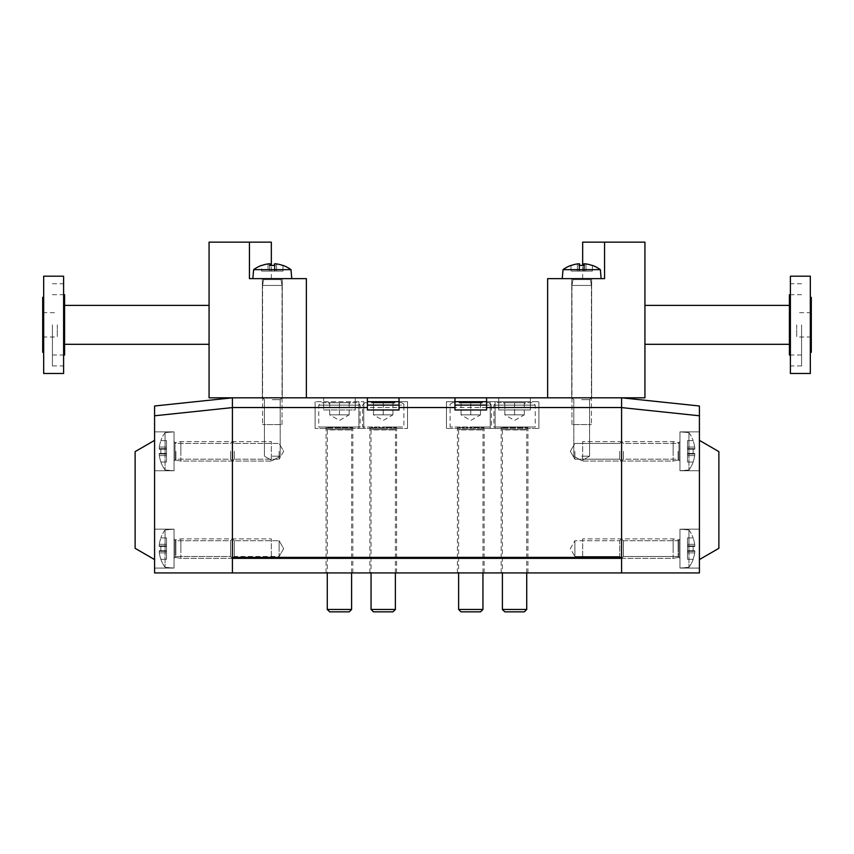 <?xml version="1.0" encoding="UTF-8"?>
<svg xmlns="http://www.w3.org/2000/svg" width="854" height="854" viewBox="0 0 854 854"><rect width="100%" height="100%" fill="white"/><g stroke="black" fill="none" stroke-linecap="round" stroke-linejoin="round"><path stroke-width="0.64" stroke-dasharray="4.27 3.2" d="M392.947 403.622L392.947 414.841L388.079 414.841L392.947 414.841L388.079 414.841L392.947 414.841L383.222 420.456L373.486 414.841L388.079 414.841L373.486 414.841L373.486 402.746L392.947 402.746L392.947 403.622L394.58 402.682L371.853 402.682L373.486 403.622L373.486 402.746L373.486 403.622M392.947 414.841L392.947 402.746L383.222 402.746L383.222 414.841L378.354 414.841L383.222 414.841L383.222 402.746L373.486 402.746L373.486 414.841L378.354 414.841L373.486 414.841M399.031 402.682L401.465 402.682L399.031 402.682M367.412 402.682L364.978 402.682L367.412 402.682M367.412 405.106L403.889 405.106L403.889 427L362.544 427L403.889 427M364.978 402.682L362.544 405.106L362.544 427M387.502 427L397.078 427L396.171 427.63L370.262 427.63L396.171 427.63L395.445 429.573L370.999 429.573L369.355 427L378.93 427M395.381 572.938L395.445 429.573L370.999 429.573L395.381 429.914L371.052 429.914L371.052 572.938M371.052 609.468L395.381 609.468M373.444 611.848L392.989 611.848M480.514 403.622L480.514 414.841L475.646 414.841L480.514 414.841L475.646 414.841L480.514 414.841L470.778 420.456L461.053 414.841L475.646 414.841L461.053 414.841L461.053 402.746L480.514 402.746L480.514 403.622L482.147 402.682L459.42 402.682L461.053 403.622L461.053 402.746L461.053 403.622M480.514 414.841L480.514 402.746L470.778 402.746L470.778 414.841L475.646 414.841L465.921 414.841L470.778 414.841L470.778 402.746L461.053 402.746L461.053 414.841L465.921 414.841L461.053 414.841M486.588 402.682L489.022 402.682L486.588 402.682M454.968 402.682L452.535 402.682L454.968 402.682M454.968 405.106L491.456 405.106L491.456 427L450.111 427L491.456 427M452.535 402.682C450.41 403.739 449.599 404.55 450.111 405.106L450.111 427M475.07 427L484.645 427L483.738 427.63L457.829 427.63L483.738 427.63L483.001 429.573L458.555 429.573L456.922 427L466.497 427M482.948 572.938L483.001 429.573L458.555 429.573L482.948 429.914L458.619 429.914L458.619 572.938M458.619 609.468L482.948 609.468M461.011 611.848L480.556 611.848M349.169 403.622L349.169 414.841L344.301 414.841L349.169 414.841L344.301 414.841L349.169 414.841L339.433 420.456L329.708 414.841L344.301 414.841L329.708 414.841L329.708 402.746L349.169 402.746L349.169 403.622L350.802 402.682L328.075 402.682L350.802 402.682M349.169 414.841L349.169 402.746L339.433 402.746L339.433 414.841L344.301 414.841L334.576 414.841L339.433 414.841L339.433 402.746L329.708 402.746L329.708 414.841L334.576 414.841L329.708 414.841M329.708 403.622L328.075 402.682M345.08 402.682L357.677 402.682L360.11 405.106L360.11 427L318.766 427L360.11 427M333.797 402.682L321.2 402.682L318.766 405.106L318.766 427M343.724 427L353.3 427L352.392 427.63L326.484 427.63L352.392 427.63L351.667 429.573L327.21 429.573L325.577 427L335.152 427M351.602 572.938L351.667 429.573L327.21 429.573L351.602 429.914L327.274 429.914L327.274 572.938M327.274 609.468L351.602 609.468M329.665 611.848L349.211 611.848M524.292 403.622L524.292 414.841L519.424 414.841L524.292 414.841L519.424 414.841L524.292 414.841L514.567 420.456L504.831 414.841L519.424 414.841L504.831 414.841L504.831 402.746L524.292 402.746L524.292 403.622L525.925 402.682L503.198 402.682L525.925 402.682M524.292 414.841L524.292 402.746L514.567 402.746L514.567 414.841L509.699 414.841L514.567 414.841L514.567 402.746L504.831 402.746L504.831 414.841L509.699 414.841L504.831 414.841M504.831 403.622L503.198 402.682M520.203 402.682L532.8 402.682L535.234 405.106L535.234 427L493.89 427L535.234 427M508.92 402.682L496.323 402.682L493.89 405.106L493.89 427M518.848 427L528.423 427L527.516 427.63L501.608 427.63L527.516 427.63L526.79 429.573L502.333 429.573L500.7 427L510.276 427M526.726 572.938L526.79 429.573L502.333 429.573L526.726 429.914L502.398 429.914L502.398 572.938M502.398 609.468L526.726 609.468M504.789 611.848L524.335 611.848M261.602 265.413L261.602 265.541A31.577 31.449 90 0 1 268.028 263.918A31.438 29.666 -90 0 1 269.629 263.779A31.438 10.387 -90 0 1 270.195 263.918A31.577 2.754 -90 0 0 269.629 265.541A29.751 29.751 0 0 1 274.977 265.541A29.751 29.751 0 0 0 269.629 265.541A31.577 2.754 -90 0 1 270.195 263.918A31.438 10.387 -90 0 0 269.629 263.779A31.438 29.666 -90 0 0 268.028 263.918A31.577 31.449 90 0 0 261.602 265.541L261.602 265.413A31.619 31.619 0 0 0 253.638 269.65L252.848 278.628L291.769 278.628L252.848 278.628M253.638 269.65L290.979 269.65L272.309 269.65L290.979 269.65L291.769 278.628M283.005 265.541L283.005 265.541A31.577 31.449 -90 0 0 276.589 263.918A31.577 31.449 -90 0 1 283.005 265.541L283.005 271.092L283.005 265.541A31.577 31.449 -90 0 0 276.589 263.918A31.438 29.666 90 0 0 274.977 263.779A31.438 29.666 90 0 1 276.589 263.918L276.589 271.092L283.005 271.092L276.589 271.092L276.589 263.918L276.589 271.092L274.977 271.092L274.977 265.541A31.577 2.754 90 0 0 274.422 263.918A31.438 10.387 90 0 1 274.977 263.779A31.438 10.387 90 0 0 274.422 263.918A31.577 2.754 90 0 1 274.977 265.541A31.577 2.754 90 0 0 274.422 263.918L274.422 271.092L274.977 271.092L274.422 271.092L274.422 263.918L274.422 271.092L274.977 271.092L274.977 263.779L274.977 271.092L283.005 271.092L283.005 265.541L283.005 271.092L276.589 271.092L276.589 263.918M269.32 278.628L281.969 278.628L269.32 278.628M270.195 265.487L270.195 263.918A31.577 2.754 -90 0 0 269.629 265.541L269.629 271.092L270.195 271.092L261.602 271.092L274.977 271.092L268.028 271.092L270.195 271.092L269.629 271.092L269.629 265.541A29.751 29.751 0 0 1 274.977 265.541L274.977 271.092L269.629 271.092L274.977 271.092L274.977 265.541L274.977 271.092L274.422 271.092L274.422 265.487M269.629 271.092L269.629 263.779L269.629 271.092M268.028 263.918L268.028 271.092L261.602 271.092L268.028 271.092L268.028 263.918A31.577 31.449 90 0 0 261.602 265.541L261.602 271.092L261.602 265.541M274.988 279.6L263.619 279.6L262.573 285.439L282.033 285.439L282.033 424.566L262.573 424.566L282.033 424.566L262.573 424.566L282.033 424.566L282.033 285.439L262.573 285.439L262.573 424.566L262.573 285.439L282.033 285.439L262.573 285.439L263.619 279.6L280.987 279.6L282.033 285.439L280.987 279.6L263.619 279.6L274.988 279.6M274.977 271.092L274.977 263.779L274.977 271.092L276.589 271.092L274.977 271.092M306.362 397.815L306.362 278.628L249.443 278.628L249.443 242.152L209.07 242.152L209.07 397.815L621.584 397.815L547.638 397.815L547.638 278.628L604.557 278.628L604.557 242.152L582.663 242.152M209.07 324.84L209.07 344.301L209.07 324.84M271.337 242.152L249.443 242.152L249.443 278.628L271.337 278.628L249.443 278.628L249.443 242.152M272.309 278.628L262.338 278.628L272.309 278.628M272.309 397.815L262.338 397.815L272.309 397.815M64.594 355.008L64.594 294.683M52.425 324.84L52.425 365.95L52.425 324.84M63.612 373.486L63.612 276.194M43.671 373.486L43.671 276.194M43.671 324.84L43.671 352.328L43.671 324.84M42.7 352.328L42.7 297.363M42.7 324.84L42.7 337.01L42.7 324.84M57.293 324.84L57.293 337.01L57.293 324.84M562.231 278.628L563.021 269.65L600.362 269.65L601.152 278.628L562.231 278.628L601.152 278.628M579.578 265.487L579.578 271.092L570.995 271.092L585.972 271.092L577.411 271.092L584.371 271.092L579.023 271.092L579.578 271.092L579.578 263.918A31.577 2.754 -90 0 0 579.023 265.541A29.751 29.751 0 0 1 584.371 265.541A31.577 2.754 90 0 0 583.805 263.918A31.438 10.387 90 0 1 584.371 263.779A31.438 29.666 90 0 1 585.972 263.918A31.577 31.449 -90 0 1 592.398 265.541L592.398 265.413A31.619 31.619 0 0 1 600.362 269.65L581.691 269.65L600.362 269.65M570.995 265.541A31.577 31.449 90 0 1 577.411 263.918A31.577 31.449 90 0 0 570.995 265.541L570.995 265.541A31.577 31.449 90 0 1 577.411 263.918A31.438 29.666 -90 0 1 579.023 263.779A31.438 29.666 -90 0 0 577.411 263.918L577.411 271.092L577.411 263.918L577.411 271.092L570.995 271.092L570.995 265.541L570.995 271.092L570.995 265.541L570.995 271.092L577.411 271.092L577.411 263.918M584.68 278.628L572.031 278.628L584.68 278.628M585.972 263.918L585.972 271.092L585.972 263.918A31.577 31.449 -90 0 1 592.398 265.541L592.398 271.092L592.398 265.541A31.577 31.449 -90 0 0 585.972 263.918L585.972 271.092L592.398 271.092L585.972 271.092L585.972 263.918A31.438 29.666 90 0 0 584.371 263.779L584.371 271.092L583.805 271.092L592.398 271.092L583.805 271.092L584.371 271.092L584.371 265.541A31.577 2.754 90 0 0 583.805 263.918A31.577 2.754 90 0 1 584.371 265.541A29.751 29.751 0 0 0 581.691 265.413A29.751 29.751 0 0 1 584.371 265.541L584.371 263.779A31.438 10.387 90 0 0 583.805 263.918L583.805 265.487M579.023 271.092L579.023 265.541A31.577 2.754 -90 0 1 579.578 263.918A31.438 10.387 -90 0 0 579.023 263.779A31.438 10.387 -90 0 1 579.578 263.918A31.577 2.754 -90 0 0 579.023 265.541A29.751 29.751 0 0 1 581.691 265.413A29.751 29.751 0 0 0 579.023 265.541L579.023 271.092M579.012 279.6L590.381 279.6L591.427 285.439L571.966 285.439L571.966 424.566L591.427 424.566L571.966 424.566L591.427 424.566L571.966 424.566L571.966 285.439L591.427 285.439L591.427 424.566L591.427 285.439L571.966 285.439L591.427 285.439L590.381 279.6L573.013 279.6L571.966 285.439L573.013 279.6L590.381 279.6L579.012 279.6M584.371 271.092L584.371 263.779L584.371 271.092M579.578 271.092L579.578 263.918L579.578 271.092M583.805 271.092L583.805 263.918L583.805 271.092M644.93 324.84L644.93 344.301L644.93 324.84M604.557 242.152L604.557 278.628L582.663 278.628L604.557 278.628L604.557 242.152L644.93 242.152L644.93 397.815L547.638 397.815M581.691 278.628L591.662 278.628L581.691 278.628M581.691 397.815L591.662 397.815L581.691 397.815M789.406 294.683L789.406 355.008M801.575 324.84L801.575 365.95L801.575 324.84M790.388 276.194L790.388 373.486M810.329 276.194L810.329 373.486M810.329 324.84L810.329 352.328L810.329 324.84M811.3 297.363L811.3 352.328M811.3 324.84L811.3 337.01L811.3 324.84M796.707 324.84L796.707 337.01L796.707 324.84M160.947 448.649A29.751 29.751 0 0 0 160.83 451.318A29.751 29.751 0 0 1 160.947 448.649A31.577 2.754 0 0 0 159.324 449.204A31.577 2.754 0 0 1 160.947 448.649A29.751 29.751 0 0 0 160.947 453.997A29.751 29.751 0 0 1 160.947 448.649A31.577 2.754 0 0 0 159.324 449.204A31.438 10.387 0 0 1 159.186 448.649A31.438 10.387 0 0 0 159.324 449.204A31.577 2.754 0 0 1 160.947 448.649L166.498 448.649L166.498 449.204L159.324 449.204A31.438 10.387 0 0 1 159.186 448.649A31.438 29.666 0 0 1 159.324 447.037A31.438 29.666 0 0 0 159.186 448.649A31.438 10.387 0 0 0 159.324 449.204L166.498 449.204L166.498 448.649L159.186 448.649A31.438 29.666 0 0 1 159.324 447.037A31.577 31.449 180 0 1 160.947 440.621A31.577 31.449 180 0 0 159.324 447.037A31.438 29.666 0 0 0 159.186 448.649L166.498 448.649L166.498 447.037L159.324 447.037A31.577 31.449 180 0 1 160.947 440.621L160.947 440.621A31.577 31.449 180 0 0 159.324 447.037L166.498 447.037L166.498 440.621L160.83 440.621L166.498 440.621L166.498 449.204L166.498 448.649L160.947 448.649L166.498 448.649L166.498 453.997L159.186 453.997A31.438 10.387 180 0 1 159.324 453.431A31.577 2.754 180 0 0 160.947 453.997A31.577 2.754 180 0 1 159.324 453.431A31.438 10.387 180 0 0 159.186 453.997A31.438 29.666 180 0 0 159.324 455.598A31.438 29.666 180 0 1 159.186 453.997A31.438 10.387 180 0 1 159.324 453.431A31.577 2.754 180 0 0 160.947 453.997A29.751 29.751 0 0 1 160.83 451.318A29.751 29.751 0 0 0 160.947 453.997A31.577 2.754 180 0 1 159.324 453.431A31.438 10.387 180 0 0 159.186 453.997A31.438 29.666 180 0 0 159.324 455.598A31.577 31.449 -0 0 0 160.947 462.025A31.577 31.449 0 0 1 159.324 455.598A31.438 29.666 180 0 1 159.186 453.997L166.498 453.997L166.498 453.431L159.324 453.431L166.498 453.431L166.498 453.997L160.947 453.997L166.498 453.997L166.498 448.649L166.498 449.204L159.324 449.204L166.498 449.204L166.498 448.649L159.186 448.649L166.498 448.649L166.498 447.037L159.324 447.037L166.498 447.037L166.498 440.621L160.947 440.621L166.498 440.621L166.498 449.204L166.498 448.649L160.947 448.649M165.068 432.647L165.068 451.318L165.068 432.647A31.619 31.619 0 0 0 160.83 440.621A31.619 31.619 0 0 1 165.068 432.647L165.068 469.999L165.068 432.647L174.045 431.868L174.045 470.778L174.045 431.868L174.045 470.778L174.045 431.868L174.045 470.778L174.045 431.868L174.045 470.778L174.045 431.868L165.068 432.647M165.068 469.999A31.619 31.619 0 0 1 160.83 462.025L160.947 462.025A31.577 31.449 0 0 1 159.324 455.598A31.577 31.449 -0 0 0 160.947 462.025L160.83 462.025A31.619 31.619 0 0 0 165.068 469.999L165.068 451.318L165.068 469.999L174.045 470.778L165.068 469.999M174.045 442.137L174.045 460.509L174.045 442.137M174.045 460.979L175.017 460.007L175.017 442.639L175.017 460.007L175.017 442.639L175.017 460.007L180.856 461.053L180.856 441.593L180.856 461.053L271.337 461.053L271.337 441.593L271.337 461.053L180.856 461.053L175.017 460.007L174.045 460.979M166.498 462.025L160.947 462.025L166.498 462.025L166.498 455.598L159.324 455.598L166.498 455.598L166.498 453.431L166.498 462.025L160.947 462.025L166.498 462.025L166.498 455.598L159.324 455.598L166.498 455.598L166.498 453.997L159.186 453.997L166.498 453.997L166.498 453.431L159.324 453.431L166.498 453.431L166.498 453.997L160.947 453.997L166.498 453.997L166.498 448.649L166.498 462.025M160.947 545.941A29.751 29.751 0 0 0 160.83 548.61A29.751 29.751 0 0 1 160.947 545.941A31.577 2.754 0 0 0 159.324 546.496A31.577 2.754 0 0 1 160.947 545.941A29.751 29.751 0 0 0 160.947 551.289A29.751 29.751 0 0 1 160.947 545.941A31.577 2.754 0 0 0 159.324 546.496A31.438 10.387 0 0 1 159.186 545.941A31.438 10.387 0 0 0 159.324 546.496A31.577 2.754 0 0 1 160.947 545.941L166.498 545.941L166.498 546.496L159.324 546.496A31.438 10.387 0 0 1 159.186 545.941A31.438 29.666 0 0 1 159.324 544.329A31.438 29.666 0 0 0 159.186 545.941A31.438 10.387 0 0 0 159.324 546.496L166.498 546.496L166.498 545.941L159.186 545.941A31.438 29.666 0 0 1 159.324 544.329A31.577 31.449 180 0 1 160.947 537.913A31.577 31.449 180 0 0 159.324 544.329A31.438 29.666 0 0 0 159.186 545.941L166.498 545.941L166.498 544.329L159.324 544.329A31.577 31.449 180 0 1 160.947 537.913L160.947 537.913A31.577 31.449 180 0 0 159.324 544.329L166.498 544.329L166.498 537.913L160.83 537.913L166.498 537.913L166.498 546.496L166.498 545.941L160.947 545.941L166.498 545.941L166.498 551.289L159.186 551.289A31.438 10.387 180 0 1 159.324 550.723A31.577 2.754 180 0 0 160.947 551.289A31.577 2.754 180 0 1 159.324 550.723A31.438 10.387 180 0 0 159.186 551.289A31.438 29.666 180 0 0 159.324 552.89A31.438 29.666 180 0 1 159.186 551.289A31.438 10.387 180 0 1 159.324 550.723A31.577 2.754 180 0 0 160.947 551.289A29.751 29.751 0 0 1 160.83 548.61A29.751 29.751 0 0 0 160.947 551.289A31.577 2.754 180 0 1 159.324 550.723A31.438 10.387 180 0 0 159.186 551.289A31.438 29.666 180 0 0 159.324 552.89A31.577 31.449 -0 0 0 160.947 559.317A31.577 31.449 0 0 1 159.324 552.89A31.438 29.666 180 0 1 159.186 551.289L166.498 551.289L166.498 550.723L159.324 550.723L166.498 550.723L166.498 551.289L160.947 551.289L166.498 551.289L166.498 545.941L166.498 546.496L159.324 546.496L166.498 546.496L166.498 545.941L159.186 545.941L166.498 545.941L166.498 544.329L159.324 544.329L166.498 544.329L166.498 537.913L160.947 537.913L166.498 537.913L166.498 546.496L166.498 545.941L160.947 545.941M165.068 529.939L165.068 548.61L165.068 529.939A31.619 31.619 0 0 0 160.83 537.913A31.619 31.619 0 0 1 165.068 529.939L165.068 567.291L165.068 529.939L174.045 529.16L174.045 568.07L174.045 529.16L174.045 568.07L174.045 529.16L174.045 568.07L174.045 529.16L174.045 568.07L174.045 529.16L165.068 529.939M165.068 567.291A31.619 31.619 0 0 1 160.83 559.317L160.947 559.317A31.577 31.449 0 0 1 159.324 552.89A31.577 31.449 -0 0 0 160.947 559.317L160.83 559.317A31.619 31.619 0 0 0 165.068 567.291L165.068 548.61L165.068 567.291L174.045 568.07L165.068 567.291M174.045 539.429L174.045 557.801L174.045 539.429M174.045 558.27L175.017 557.299L175.017 539.931L175.017 557.299L175.017 539.931L175.017 557.299L180.856 558.345L180.856 538.885L180.856 558.345L271.337 558.345L271.337 538.885L271.337 558.345L180.856 558.345L175.017 557.299L174.045 558.27M166.498 559.317L160.947 559.317L166.498 559.317L166.498 552.89L159.324 552.89L166.498 552.89L166.498 550.723L166.498 559.317L160.947 559.317L166.498 559.317L166.498 552.89L159.324 552.89L166.498 552.89L166.498 551.289L159.186 551.289L166.498 551.289L166.498 550.723L159.324 550.723L166.498 550.723L166.498 551.289L160.947 551.289L166.498 551.289L166.498 545.941L166.498 559.317M271.337 548.61L271.337 538.885L271.337 548.61M180.856 548.61L180.856 538.885L180.856 548.61M271.337 451.318L271.337 441.593L271.337 451.318M180.856 451.318L180.856 441.593L180.856 451.318M154.585 415.781L232.416 407.593L232.416 557.374L621.584 557.374L621.584 558.345L232.416 558.345L621.584 558.345L621.584 538.885L621.584 558.345L621.584 548.61L621.584 558.345L232.416 558.345L234.263 556.498L279.119 556.498L283.667 548.61L279.119 540.731L279.119 548.61L279.119 540.731L283.667 548.61L279.119 556.498L279.119 540.731L279.119 556.498L279.119 548.61L279.119 556.498L234.263 556.498L234.263 540.731L234.263 556.498L234.263 540.731L234.263 556.498L232.416 558.345L230.569 556.498L175.892 556.498L174.045 558.345L175.892 556.498L175.892 540.731L175.892 556.498L175.892 548.61L175.892 556.498L230.569 556.498L230.569 540.731L230.569 556.498L230.569 540.731L230.569 556.498L232.416 558.345L232.416 538.885L232.416 558.345L232.416 538.885L232.416 558.345L232.416 557.374L621.584 557.374L621.584 397.815L699.415 405.992L699.415 572.938L154.585 572.938L154.585 405.992L232.416 397.815L232.416 572.938L232.416 397.815M154.585 548.61L154.585 568.07L154.585 548.61M154.585 451.318L154.585 470.778L154.585 451.318M154.585 499.964L154.585 559.562L154.585 499.964M232.416 451.318L232.416 461.053L232.416 451.318M230.569 451.318L230.569 459.206L230.569 451.318M175.892 451.318L175.892 459.206L175.892 451.318M175.892 548.61L175.892 540.731L175.892 548.61M135.124 548.321L135.124 451.617M693.053 448.649A29.751 29.751 0 0 1 693.17 451.318A29.751 29.751 0 0 0 693.053 448.649A31.577 2.754 0 0 1 694.676 449.204A31.577 2.754 0 0 0 693.053 448.649A29.751 29.751 0 0 1 693.053 453.997A29.751 29.751 0 0 0 693.053 448.649A31.577 2.754 0 0 1 694.676 449.204A31.438 10.387 0 0 0 694.814 448.649A31.438 10.387 0 0 1 694.676 449.204A31.577 2.754 0 0 0 693.053 448.649L687.502 448.649L687.502 449.204L694.676 449.204A31.438 10.387 0 0 0 694.814 448.649A31.438 29.666 0 0 0 694.676 447.037A31.438 29.666 0 0 1 694.814 448.649A31.438 10.387 0 0 1 694.676 449.204L687.502 449.204L687.502 448.649L694.814 448.649A31.438 29.666 0 0 0 694.676 447.037A31.577 31.449 180 0 0 693.053 440.621A31.577 31.449 180 0 1 694.676 447.037A31.438 29.666 0 0 1 694.814 448.649L687.502 448.649L687.502 447.037L694.676 447.037A31.577 31.449 180 0 0 693.053 440.621L693.053 440.621A31.577 31.449 180 0 1 694.676 447.037L687.502 447.037L687.502 440.621L693.17 440.621L687.502 440.621L687.502 449.204L687.502 448.649L693.053 448.649L687.502 448.649L687.502 453.997L694.814 453.997A31.438 10.387 180 0 0 694.676 453.431A31.577 2.754 180 0 1 693.053 453.997A31.577 2.754 180 0 0 694.676 453.431A31.438 10.387 180 0 1 694.814 453.997A31.438 29.666 180 0 1 694.676 455.598A31.438 29.666 180 0 0 694.814 453.997A31.438 10.387 180 0 0 694.676 453.431A31.577 2.754 180 0 1 693.053 453.997A29.751 29.751 0 0 0 693.17 451.318A29.751 29.751 0 0 1 693.053 453.997A31.577 2.754 180 0 0 694.676 453.431A31.438 10.387 180 0 1 694.814 453.997A31.438 29.666 180 0 1 694.676 455.598A31.577 31.449 0 0 1 693.053 462.025A31.577 31.449 -0 0 0 694.676 455.598A31.438 29.666 180 0 0 694.814 453.997L687.502 453.997L687.502 453.431L694.676 453.431L687.502 453.431L687.502 453.997L693.053 453.997L687.502 453.997L687.502 448.649L687.502 449.204L694.676 449.204L687.502 449.204L687.502 448.649L694.814 448.649L687.502 448.649L687.502 447.037L694.676 447.037L687.502 447.037L687.502 440.621L693.053 440.621L687.502 440.621L687.502 449.204L687.502 448.649L693.053 448.649M688.932 432.647L688.932 451.318L688.932 432.647A31.619 31.619 0 0 1 693.17 440.621A31.619 31.619 0 0 0 688.932 432.647L688.932 469.999L688.932 432.647L679.955 431.868L679.955 470.778L679.955 431.868L679.955 470.778L679.955 431.868L679.955 470.778L679.955 431.868L679.955 470.778L679.955 431.868L688.932 432.647M688.932 469.999A31.619 31.619 0 0 0 693.17 462.025L693.053 462.025A31.577 31.449 -0 0 0 694.676 455.598A31.577 31.449 0 0 1 693.053 462.025L693.17 462.025A31.619 31.619 0 0 1 688.932 469.999L688.932 451.318L688.932 469.999L679.955 470.778L688.932 469.999M679.955 442.137L679.955 460.509L679.955 442.137M679.955 460.979L678.983 460.007L678.983 442.639L678.983 460.007L678.983 442.639L678.983 460.007L673.144 461.053L673.144 441.593L673.144 461.053L582.663 461.053L582.663 441.593L582.663 461.053L673.144 461.053L678.983 460.007L679.955 460.979M687.502 462.025L693.053 462.025L687.502 462.025L687.502 455.598L694.676 455.598L687.502 455.598L687.502 453.431L687.502 462.025L693.053 462.025L687.502 462.025L687.502 455.598L694.676 455.598L687.502 455.598L687.502 453.997L694.814 453.997L687.502 453.997L687.502 453.431L694.676 453.431L687.502 453.431L687.502 453.997L693.053 453.997L687.502 453.997L687.502 448.649L687.502 462.025M693.053 545.941A29.751 29.751 0 0 1 693.17 548.61A29.751 29.751 0 0 0 693.053 545.941A31.577 2.754 0 0 1 694.676 546.496A31.577 2.754 0 0 0 693.053 545.941A29.751 29.751 0 0 1 693.053 551.289A29.751 29.751 0 0 0 693.053 545.941A31.577 2.754 0 0 1 694.676 546.496A31.438 10.387 0 0 0 694.814 545.941A31.438 10.387 0 0 1 694.676 546.496A31.577 2.754 0 0 0 693.053 545.941L687.502 545.941L687.502 546.496L694.676 546.496A31.438 10.387 0 0 0 694.814 545.941A31.438 29.666 0 0 0 694.676 544.329A31.438 29.666 0 0 1 694.814 545.941A31.438 10.387 0 0 1 694.676 546.496L687.502 546.496L687.502 545.941L694.814 545.941A31.438 29.666 0 0 0 694.676 544.329A31.577 31.449 180 0 0 693.053 537.913A31.577 31.449 180 0 1 694.676 544.329A31.438 29.666 0 0 1 694.814 545.941L687.502 545.941L687.502 544.329L694.676 544.329A31.577 31.449 180 0 0 693.053 537.913L693.053 537.913A31.577 31.449 180 0 1 694.676 544.329L687.502 544.329L687.502 537.913L693.17 537.913L687.502 537.913L687.502 546.496L687.502 545.941L693.053 545.941L687.502 545.941L687.502 551.289L694.814 551.289A31.438 10.387 180 0 0 694.676 550.723A31.577 2.754 180 0 1 693.053 551.289A31.577 2.754 180 0 0 694.676 550.723A31.438 10.387 180 0 1 694.814 551.289A31.438 29.666 180 0 1 694.676 552.89A31.438 29.666 180 0 0 694.814 551.289A31.438 10.387 180 0 0 694.676 550.723A31.577 2.754 180 0 1 693.053 551.289A29.751 29.751 0 0 0 693.17 548.61A29.751 29.751 0 0 1 693.053 551.289A31.577 2.754 180 0 0 694.676 550.723A31.438 10.387 180 0 1 694.814 551.289A31.438 29.666 180 0 1 694.676 552.89A31.577 31.449 0 0 1 693.053 559.317A31.577 31.449 -0 0 0 694.676 552.89A31.438 29.666 180 0 0 694.814 551.289L687.502 551.289L687.502 550.723L694.676 550.723L687.502 550.723L687.502 551.289L693.053 551.289L687.502 551.289L687.502 545.941L687.502 546.496L694.676 546.496L687.502 546.496L687.502 545.941L694.814 545.941L687.502 545.941L687.502 544.329L694.676 544.329L687.502 544.329L687.502 537.913L693.053 537.913L687.502 537.913L687.502 546.496L687.502 545.941L693.053 545.941M688.932 529.939L688.932 548.61L688.932 529.939A31.619 31.619 0 0 1 693.17 537.913A31.619 31.619 0 0 0 688.932 529.939L688.932 567.291L688.932 529.939L679.955 529.16L679.955 568.07L679.955 529.16L679.955 568.07L679.955 529.16L679.955 568.07L679.955 529.16L679.955 568.07L679.955 529.16L688.932 529.939M688.932 567.291A31.619 31.619 0 0 0 693.17 559.317L693.053 559.317A31.577 31.449 -0 0 0 694.676 552.89A31.577 31.449 0 0 1 693.053 559.317L693.17 559.317A31.619 31.619 0 0 1 688.932 567.291L688.932 548.61L688.932 567.291L679.955 568.07L688.932 567.291M679.955 539.429L679.955 557.801L679.955 539.429M679.955 558.27L678.983 557.299L678.983 539.931L678.983 557.299L678.983 539.931L678.983 557.299L673.144 558.345L673.144 538.885L673.144 558.345L582.663 558.345L582.663 538.885L582.663 558.345L673.144 558.345L678.983 557.299L679.955 558.27M687.502 559.317L693.053 559.317L687.502 559.317L687.502 552.89L694.676 552.89L687.502 552.89L687.502 550.723L687.502 559.317L693.053 559.317L687.502 559.317L687.502 552.89L694.676 552.89L687.502 552.89L687.502 551.289L694.814 551.289L687.502 551.289L687.502 550.723L694.676 550.723L687.502 550.723L687.502 551.289L693.053 551.289L687.502 551.289L687.502 545.941L687.502 559.317M582.663 548.61L582.663 538.885L582.663 548.61M673.144 548.61L673.144 538.885L673.144 548.61M582.663 451.318L582.663 441.593L582.663 451.318M673.144 451.318L673.144 441.593L673.144 451.318M699.415 548.61L699.415 568.07L699.415 548.61M699.415 451.318L699.415 470.778L699.415 451.318M699.415 499.964L699.415 559.562L699.415 499.964M621.584 451.318L621.584 461.053L621.584 451.318M621.584 397.815L621.584 558.345L619.737 556.498L574.881 556.498L570.333 548.61L574.881 540.731L619.737 540.731L621.584 538.885L623.431 540.731L678.108 540.731L679.955 538.885L678.108 540.731L678.108 548.61L678.108 540.731L623.431 540.731L621.584 538.885L619.737 540.731L619.737 548.61L619.737 540.731L574.881 540.731L574.881 548.61L574.881 540.731L570.333 548.61L574.881 556.498L574.881 540.731L574.881 556.498L574.881 548.61L574.881 556.498L619.737 556.498L619.737 540.731L619.737 556.498L619.737 548.61L619.737 556.498L621.584 558.345L623.431 556.498L678.108 556.498L679.955 558.345L678.108 556.498L678.108 540.731L678.108 556.498L678.108 548.61L678.108 556.498L623.431 556.498L623.431 540.731L623.431 556.498L623.431 540.731L623.431 556.498L621.584 558.345L621.584 538.885L621.584 572.938L621.584 407.593L699.415 415.781M623.431 451.318L623.431 459.206L623.431 451.318M678.108 451.318L678.108 459.206L678.108 451.318M718.876 451.617L718.876 548.321M367.412 397.815L367.412 409.973L399.031 409.973L399.031 401.7L407.539 401.7L367.412 401.7M399.031 397.815L399.031 401.7M407.539 428.462L407.539 401.7L407.539 428.462L358.893 428.462L407.539 428.462M358.893 428.462L358.893 401.7L358.893 428.462M383.222 428.462L369.846 428.462L383.222 428.462M383.222 572.938L369.846 572.938L383.222 572.938M470.778 572.938L484.154 572.938L470.778 572.938M339.433 572.938L352.819 572.938L339.433 572.938M514.567 572.938L501.181 572.938L514.567 572.938M355.243 407.539L355.243 409.973L323.623 409.973L323.623 397.815L323.623 401.7L315.115 401.7L363.761 401.7L355.243 401.7L355.243 409.973L323.623 409.973L323.623 401.7L355.243 401.7L355.243 397.815L355.243 407.539L498.757 407.539L498.757 397.815L498.757 401.7L490.239 401.7L538.885 401.7L530.377 401.7L530.377 409.973L498.757 409.973L498.757 407.539M530.377 407.539L530.377 409.973L498.757 409.973L498.757 401.7L530.377 401.7L530.377 397.815L530.377 407.539L621.584 407.539M490.239 428.462L490.239 401.7L490.239 428.462L538.885 428.462L490.239 428.462M538.885 428.462L538.885 401.7L538.885 428.462M514.567 428.462L501.181 428.462L514.567 428.462M232.416 548.61L232.416 538.885L232.416 548.61M454.968 401.7L454.968 409.973L486.588 409.973L486.588 401.7L495.106 401.7L446.461 401.7L454.968 401.7L454.968 397.815M486.588 397.815L486.588 401.7M495.106 428.462L495.106 401.7L495.106 428.462L446.461 428.462L495.106 428.462M446.461 428.462L446.461 401.7L446.461 428.462M470.778 428.462L484.154 428.462L470.778 428.462M232.416 557.374L621.584 557.374M234.263 451.318L234.263 459.206L234.263 451.318M279.119 451.318L279.119 459.206L279.119 451.318M619.737 451.318L619.737 459.206L619.737 451.318M574.881 451.318L574.881 459.206L574.881 451.318M315.115 428.462L315.115 401.7L315.115 428.462L363.761 428.462L315.115 428.462M363.761 428.462L363.761 401.7L363.761 428.462M339.433 428.462L352.819 428.462L339.433 428.462M581.691 399.661L589.58 399.661L581.691 399.661M581.691 456.185L589.58 456.185L581.691 456.185M272.309 399.661L280.197 399.661L272.309 399.661M272.309 456.185L280.197 456.185L272.309 456.185M401.465 402.682C403.59 403.739 404.401 404.55 403.889 405.106L399.031 405.106M489.022 402.682L491.456 405.106L486.588 405.106M318.766 405.106L360.11 405.106L318.766 405.106M493.89 405.106L535.234 405.106L493.89 405.106M232.416 407.539L323.623 407.539M280.987 279.6L281.969 278.628L280.987 279.6M263.619 279.6L262.648 278.628L263.619 279.6M271.337 278.628L271.337 265.434M282.279 397.815L282.279 278.628L282.279 397.815M262.338 397.815L262.338 278.628L262.338 397.815M52.425 355.008L63.612 355.008M52.425 294.683L63.612 294.683M52.425 365.95L63.612 365.95M52.425 283.741L63.612 283.741M42.7 337.01L57.293 337.01M42.7 312.681L57.293 312.681M573.013 279.6L572.031 278.628L573.013 279.6M590.381 279.6L591.352 278.628L590.381 279.6M582.663 278.628L582.663 265.434M571.721 397.815L571.721 278.628L571.721 397.815M591.662 397.815L591.662 278.628L591.662 397.815M801.575 355.008L790.388 355.008M801.575 294.683L790.388 294.683M801.575 365.95L790.388 365.95M801.575 283.741L790.388 283.741M811.3 337.01L796.707 337.01M811.3 312.681L796.707 312.681M175.017 442.639L174.045 441.667L175.017 442.639L180.856 441.593L271.337 441.593L180.856 441.593L175.017 442.639M175.017 539.931L174.045 538.959L175.017 539.931L180.856 538.885L271.337 538.885L180.856 538.885L175.017 539.931M230.569 443.439L232.416 441.593L230.569 443.439L175.892 443.439L174.045 441.593L175.892 443.439L230.569 443.439M230.569 459.206L232.416 461.053L230.569 459.206L175.892 459.206L174.045 461.053L175.892 459.206L230.569 459.206M154.585 431.868L174.045 431.868L154.585 431.868M154.585 470.778L174.045 470.778L154.585 470.778M230.569 540.731L232.416 538.885L230.569 540.731L175.892 540.731L174.045 538.885L175.892 540.731L230.569 540.731M154.585 529.16L174.045 529.16L154.585 529.16M154.585 568.07L174.045 568.07L154.585 568.07M678.983 442.639L679.955 441.667L678.983 442.639L673.144 441.593L582.663 441.593L673.144 441.593L678.983 442.639M678.983 539.931L679.955 538.959L678.983 539.931L673.144 538.885L582.663 538.885L673.144 538.885L678.983 539.931M623.431 443.439L621.584 441.593L623.431 443.439L678.108 443.439L679.955 441.593L678.108 443.439L623.431 443.439M623.431 459.206L621.584 461.053L623.431 459.206L678.108 459.206L679.955 461.053L678.108 459.206L623.431 459.206M699.415 431.868L679.955 431.868L699.415 431.868M699.415 470.778L679.955 470.778L699.415 470.778M699.415 529.16L679.955 529.16L699.415 529.16M699.415 568.07L679.955 568.07L699.415 568.07M369.846 572.938L369.846 428.462M396.598 572.938L396.598 428.462M501.181 572.938L501.181 428.462M527.943 572.938L527.943 428.462M457.402 572.938L457.402 428.462M484.154 572.938L484.154 428.462M234.263 540.731L232.416 538.885L234.263 540.731L279.119 540.731L234.263 540.731M234.263 443.439L232.416 441.593L234.263 443.439L279.119 443.439L234.263 443.439M234.263 459.206L232.416 461.053L234.263 459.206L279.119 459.206L234.263 459.206M283.667 451.318L279.119 459.206L283.667 451.318L279.119 443.439L283.667 451.318M619.737 459.206L621.584 461.053L619.737 459.206L574.881 459.206L570.333 451.318L574.881 443.439L619.737 443.439L621.584 441.593L619.737 443.439L574.881 443.439L570.333 451.318L574.881 459.206L619.737 459.206M326.057 572.938L326.057 428.462M352.819 572.938L352.819 428.462M589.58 399.661L591.427 397.815L589.58 399.661L589.58 456.185L581.691 460.744L573.803 456.185L573.803 399.661L571.966 397.815L573.803 399.661L573.803 456.185L581.691 460.744L589.58 456.185L589.58 399.661M280.197 399.661L282.033 397.815L280.197 399.661L280.197 456.185L272.309 460.744L264.42 456.185L264.42 399.661L262.573 397.815L264.42 399.661L264.42 456.185L272.309 460.744L280.197 456.185L280.197 399.661"/><path stroke-width="1.28" d="M394.58 402.682L371.853 402.682M371.052 572.938L371.052 609.468L395.381 609.468L392.989 611.848L373.444 611.848L371.052 609.468M482.147 402.682L459.42 402.682M458.619 572.938L458.619 609.468L482.948 609.468L480.556 611.848L461.011 611.848L458.619 609.468M327.274 572.938L327.274 609.468L351.602 609.468L349.211 611.848L329.665 611.848L327.274 609.468M502.398 572.938L502.398 609.468L526.726 609.468L524.335 611.848L504.789 611.848L502.398 609.468M291.769 278.628L290.979 269.65A31.619 31.619 0 0 0 283.005 265.413L283.005 265.413A31.619 31.619 0 0 1 290.979 269.65L253.638 269.65L252.848 278.628M274.422 265.487L274.422 263.918A31.438 10.387 90 0 1 274.977 263.779A31.438 10.387 90 0 0 274.422 263.918A31.577 2.754 90 0 1 274.977 265.541A29.751 29.751 0 0 0 269.629 265.541A31.577 2.754 -90 0 1 270.195 263.918A31.438 10.387 -90 0 0 269.629 263.779A31.438 29.666 -90 0 0 268.028 263.918A31.577 31.449 90 0 0 261.602 265.541L261.602 265.413A31.619 31.619 0 0 0 253.638 269.65M274.977 263.779A31.438 29.666 90 0 1 276.589 263.918A31.438 29.666 90 0 0 274.977 263.779M283.005 265.541A31.577 31.449 -90 0 0 276.589 263.918M268.028 263.918A31.438 29.666 -90 0 1 269.629 263.779A31.438 10.387 -90 0 1 270.195 263.918L270.195 265.487M306.362 397.815L306.362 278.628L249.443 278.628L249.443 242.152L271.337 242.152L271.337 265.434M249.443 242.152L209.07 242.152L209.07 397.815L232.416 397.815L232.416 572.938L621.584 572.938L621.584 397.815L644.93 397.815L644.93 242.152L604.557 242.152L604.557 278.628L547.638 278.628L547.638 397.815M63.612 294.683L64.594 294.683L64.594 355.008L63.612 355.008M63.612 276.194L63.612 373.486L43.671 373.486L43.671 276.194L63.612 276.194M43.671 297.363L42.7 297.363L42.7 352.328L43.671 352.328M592.398 265.413L592.398 265.413A31.619 31.619 0 0 1 600.362 269.65L601.152 278.628M583.805 265.487L583.805 263.918A31.438 10.387 90 0 1 584.371 263.779A31.438 29.666 90 0 1 585.972 263.918A31.438 29.666 90 0 0 584.371 263.779A31.438 10.387 90 0 0 583.805 263.918A31.577 2.754 90 0 1 584.371 265.541A29.751 29.751 0 0 0 579.023 265.541A31.577 2.754 -90 0 1 579.578 263.918A31.438 10.387 -90 0 0 579.023 263.779A31.438 29.666 -90 0 0 577.411 263.918A31.577 31.449 90 0 0 570.995 265.541L570.995 265.413A31.619 31.619 0 0 0 563.021 269.65L562.231 278.628M600.362 269.65L563.021 269.65A31.619 31.619 0 0 1 570.995 265.413L570.995 265.541M577.411 263.918A31.438 29.666 -90 0 1 579.023 263.779A31.438 10.387 -90 0 1 579.578 263.918L579.578 265.487M592.398 265.541A31.577 31.449 -90 0 0 585.972 263.918M582.663 265.434L582.663 242.152L604.557 242.152M790.388 355.008L789.406 355.008L789.406 294.683L790.388 294.683M790.388 324.84L790.388 276.194L810.329 276.194L810.329 373.486L790.388 373.486L790.388 324.84M810.329 352.328L811.3 352.328L811.3 297.363L810.329 297.363M154.585 415.781L232.416 407.593L232.416 397.815L154.585 405.992L154.585 572.938L232.416 572.938L232.416 558.345L621.584 558.345L621.584 572.938L699.415 572.938L699.415 405.992L621.584 397.815L454.968 397.815L454.968 409.973L486.588 409.973L486.588 397.815M154.585 440.376L135.124 451.617L135.124 548.321L154.585 559.562M699.415 559.562L718.876 548.321L718.876 451.617L699.415 440.376M232.416 397.815L367.412 397.815L367.412 409.973L399.031 409.973L399.031 397.815L454.968 397.815M399.031 397.815L367.412 397.815M399.031 401.7L367.412 401.7M699.415 415.781L621.584 407.593L621.584 397.815M232.416 557.374L621.584 557.374M486.588 401.7L454.968 401.7M399.031 405.106L367.412 405.106M486.588 405.106L454.968 405.106M232.416 407.539L367.412 407.539M486.588 407.539L621.584 407.539M399.031 407.539L454.968 407.539M395.381 572.938L395.381 609.468M482.948 572.938L482.948 609.468M351.602 572.938L351.602 609.468M526.726 572.938L526.726 609.468M64.594 344.301L209.07 344.301M64.594 305.39L209.07 305.39M789.406 344.301L644.93 344.301M789.406 305.39L644.93 305.39"/></g></svg>
